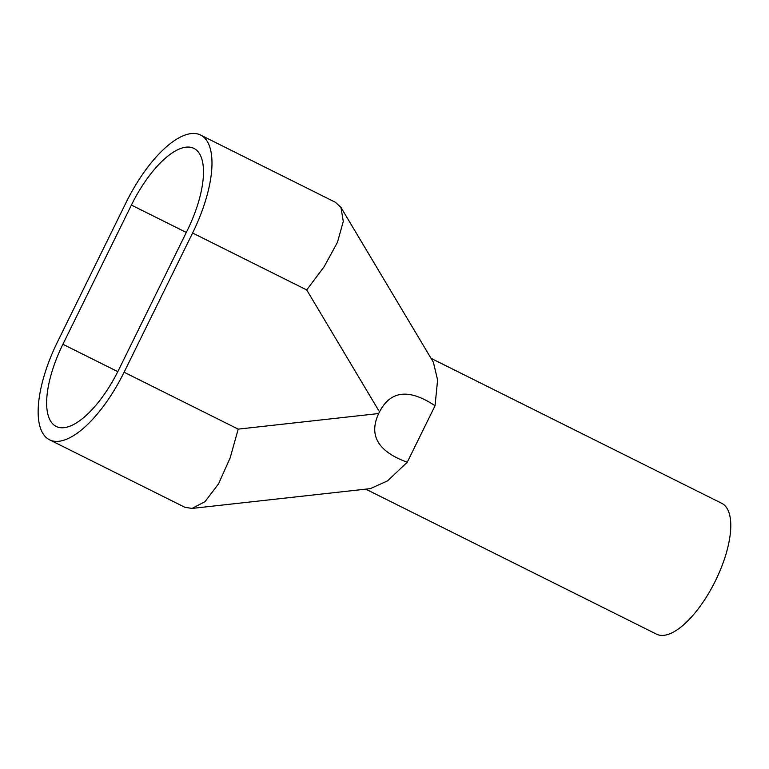 <?xml version="1.0" encoding="UTF-8"?>
<svg xmlns="http://www.w3.org/2000/svg" width="769" height="769" viewBox="0 0 769 769"><rect width="100%" height="100%" fill="white"/><g stroke="black" fill="none" stroke-linecap="round" stroke-linejoin="round"><path stroke-width="1.15" d="M431.044 358.325L721.783 503.33A73.103 28.905 116.5 0 1 715.458 580.758A73.103 28.905 116.5 0 1 656.534 634.165L365.746 489.142M49.543 439.801A92.501 36.566 -63.5 0 1 57.54 341.821L126.039 202.622A92.501 36.566 -63.5 0 1 200.151 134.835A92.501 36.566 -63.5 0 1 200.594 135.046L335.486 202.324L340.946 207.38L343.291 221.434L337.447 242.331L324.22 266.583L306.706 289.932L192.596 233.017L124.097 372.225L238.207 429.131L230.152 457.891L218.55 483.836L205.044 501.628L192.048 508.424L184.877 507.28L49.543 439.801A92.501 36.566 -63.5 0 0 49.985 440.012A92.501 36.566 -63.5 0 0 124.097 372.225M192.596 233.017A92.501 36.566 -63.5 0 0 200.594 135.046M117.792 371.648L62.904 344.272A77.573 30.673 -63.5 0 0 56.195 426.449A77.573 30.673 -63.5 0 0 56.57 426.622A77.573 30.673 -63.5 0 0 118.734 369.774L187.232 230.565A77.573 30.673 -63.5 0 0 193.942 148.398A77.573 30.673 -63.5 0 0 193.567 148.215A77.573 30.673 -63.5 0 0 131.403 205.073L186.3 232.449M62.904 344.272L131.403 205.073M340.946 207.38L433.389 362.266L437.59 379.982L435.052 405.734C409.079 388.46 390.556 390.508 379.492 411.876L306.706 289.932M238.207 429.131L378.675 413.539C368.495 435.35 378.021 451.576 407.253 462.236L435.052 405.734M407.253 462.236L387.566 480.865L370.322 488.632L192.048 508.424M378.675 413.539L379.492 411.876"/></g></svg>
